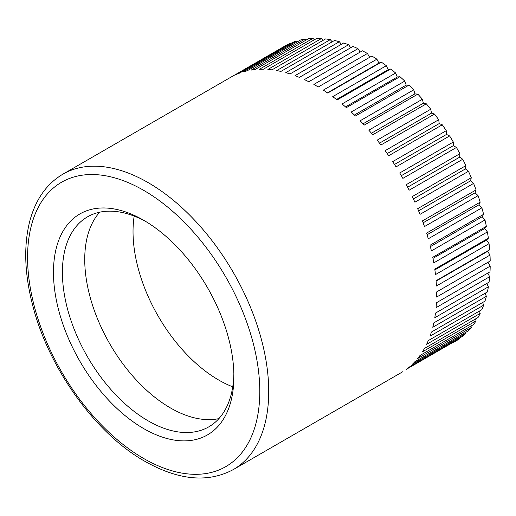 <?xml version="1.0" encoding="UTF-8"?>
<svg xmlns="http://www.w3.org/2000/svg" width="516" height="516" viewBox="0 0 516 516"><rect width="100%" height="100%" fill="white"/><g stroke="black" fill="none" stroke-linecap="round" stroke-linejoin="round"><path stroke-width="0.77" d="M99.717 212.186A121.26 70.008 -120 0 0 84.734 259.451A121.26 70.008 -120 0 0 170.474 407.963A121.26 70.008 -120 0 0 218.9 418.618M436.613 291.953L487.988 262.289L490.2 266.121L436.613 297.061A170.519 98.446 -120 0 0 436.633 294.513A170.519 98.446 -120 0 0 436.613 291.953L490.2 261.012A170.519 98.446 -120 0 0 490 255.078L436.413 286.012A170.519 98.446 -120 0 0 436.065 280.723L489.652 249.783A170.519 98.446 -120 0 0 489.065 243.655L435.472 274.596A170.519 98.446 -120 0 0 434.782 269.146L488.368 238.211A170.519 98.446 -120 0 0 487.388 231.929L433.795 262.87A170.519 98.446 -120 0 0 432.763 257.303L486.356 226.363A170.519 98.446 -120 0 0 484.982 219.964L431.395 250.905A170.519 98.446 -120 0 0 430.028 245.255L483.615 214.321A170.519 98.446 -120 0 0 481.873 207.845L428.28 238.785A170.519 98.446 -120 0 0 426.59 233.084L480.177 202.149A170.519 98.446 -120 0 0 478.068 195.641L424.475 226.576A170.519 98.446 -120 0 0 422.469 220.867L476.055 189.927A170.519 98.446 -120 0 0 473.591 183.419L420.005 214.359A170.519 98.446 -120 0 0 417.689 208.67L471.282 177.73A170.519 98.446 -120 0 0 468.476 171.267L414.89 202.208A170.519 98.446 -120 0 0 412.284 196.57L465.877 165.636A170.519 98.446 -120 0 0 462.755 159.257L409.162 190.198A170.519 98.446 -120 0 0 406.292 184.651L459.879 153.71A170.519 98.446 -120 0 0 456.454 147.46L402.867 178.394A170.519 98.446 -120 0 0 399.739 172.976L453.325 142.035A170.519 98.446 -120 0 0 449.623 135.947L396.036 166.887A170.519 98.446 -120 0 0 392.67 161.624L446.256 130.683A170.519 98.446 -120 0 0 442.296 124.795L388.709 155.729A170.519 98.446 -120 0 0 385.13 150.659L438.716 119.718A170.519 98.446 -120 0 0 434.524 114.062L380.931 145.002A170.519 98.446 -120 0 0 377.157 140.152L430.75 109.218A170.519 98.446 -120 0 0 426.345 103.826L372.758 134.766A170.519 98.446 -120 0 0 368.817 130.174L422.404 99.233A170.519 98.446 -120 0 0 417.825 94.151L364.238 125.091A170.519 98.446 -120 0 0 360.149 120.77L413.735 89.836A170.519 98.446 -120 0 0 409.001 85.088L355.414 116.023A170.519 98.446 -120 0 0 351.209 112.017L404.796 81.077A170.519 98.446 -120 0 0 399.939 76.691L346.352 107.631A170.519 98.446 -120 0 0 342.05 103.955L395.637 73.014A170.519 98.446 -120 0 0 390.689 69.021L337.103 99.962A170.519 98.446 -120 0 0 332.73 96.64L386.323 65.7A170.519 98.446 -120 0 0 381.311 62.126L327.725 93.061A170.519 98.446 -120 0 0 323.313 90.113L376.899 59.179A170.519 98.446 -120 0 0 371.862 56.038L318.269 86.978A170.519 98.446 -120 0 0 313.844 84.424L367.431 53.483A170.519 98.446 -120 0 0 362.393 50.8L308.807 81.741A170.519 98.446 -120 0 0 304.395 79.593L357.981 48.652A170.519 98.446 -120 0 0 352.97 46.446L299.383 77.387A170.519 98.446 -120 0 0 295.017 75.665L348.603 44.724A170.519 98.446 -120 0 0 343.656 43.002L290.069 73.943A170.519 98.446 -120 0 0 285.761 72.653L339.354 41.712A170.519 98.446 -120 0 0 334.497 40.493L280.91 71.427A170.519 98.446 -120 0 0 276.699 70.576L330.292 39.642A170.519 98.446 -120 0 0 325.557 38.926L271.971 69.86A170.519 98.446 -120 0 0 267.881 69.46L321.468 38.519A170.519 98.446 -120 0 0 316.889 38.313L263.295 69.254A170.519 98.446 -120 0 0 259.355 69.292L312.948 38.358A170.519 98.446 -120 0 0 308.542 38.661L254.956 69.602A170.519 98.446 -120 0 0 251.182 70.092L304.769 39.152A170.519 98.446 -120 0 0 300.576 39.964L246.99 70.905A170.519 98.446 -120 0 0 243.41 71.84L296.997 40.906A170.519 98.446 -120 0 0 293.036 42.222L239.443 73.162A170.519 98.446 -120 0 0 236.083 74.536L289.67 43.596A170.519 98.446 -120 0 0 285.967 45.414L232.381 76.355A170.519 98.446 -120 0 0 230.8 77.232L62.888 174.176A170.519 98.446 -120 0 1 148.144 182.619A170.519 98.446 -120 0 1 268.72 391.457A170.519 98.446 -120 0 1 233.406 469.521C208.154 483.092 178.684 480.383 144.99 461.388C95.757 433.692 49.097 368.998 32.947 306.381C24.587 274.589 23.491 246.338 29.664 221.628C35.443 199.686 46.517 183.87 62.888 174.176M134.173 216.094A121.26 70.008 -120 0 0 133.031 231.568A121.26 70.008 -120 0 0 218.771 380.079A121.26 70.008 -120 0 0 232.742 386.819M145.944 221.603A121.26 70.008 -120 0 0 87.52 216.836A121.26 70.008 -120 0 0 62.404 272.345A121.26 70.008 -120 0 0 115.332 394.372A121.26 70.008 -120 0 0 208.774 426.861A121.26 70.008 -120 0 0 233.858 373.881M53.471 272.345A127.575 73.653 -120 0 0 143.68 428.59A127.575 73.653 -120 0 0 233.89 376.506A127.575 73.653 -120 0 0 143.68 220.261A127.575 73.653 -120 0 0 53.471 272.345M327.402 92.848L378.931 63.094L381.311 62.126M376.899 59.179L378.931 63.094M386.323 65.7L388.161 69.686L390.689 69.021M395.637 73.014L397.275 77.039L399.939 76.691M404.796 81.077L406.215 85.114L409.001 85.088M413.735 89.836L414.935 93.86L417.825 94.151M422.404 99.233L423.372 103.226L426.345 103.826M430.75 109.218L431.479 113.152L434.524 114.062M438.716 119.718L439.206 123.576L442.296 124.795M446.256 130.683L446.501 134.431L449.623 135.947M453.325 142.035L453.325 145.654L456.454 147.46M459.879 153.71L459.633 157.174L462.755 159.257M465.877 165.636L465.387 168.919L468.476 171.267M471.282 177.73L470.547 180.819L473.591 183.419M476.055 189.927L475.088 192.803L478.068 195.641M480.177 202.149L478.977 204.794L481.873 207.845M483.615 214.321L482.196 216.72L484.982 219.964M486.356 226.363L484.718 228.498L487.388 231.929M488.368 238.211L486.53 240.069L489.065 243.655M489.652 249.783L487.62 251.357L490 255.078M487.781 273.106L489.652 276.718L436.065 307.659A170.519 98.446 -120 0 0 436.413 302.763L490 271.829A170.519 98.446 -120 0 0 490.2 266.121M486.82 283.452L488.368 286.806L434.782 317.746A170.519 98.446 -120 0 0 435.472 313.102L489.065 282.162A170.519 98.446 -120 0 0 489.652 276.718M485.111 293.269L486.356 296.326L432.763 327.267A170.519 98.446 -120 0 0 433.795 322.893L487.388 291.953A170.519 98.446 -120 0 0 488.368 286.806M482.66 302.486L483.615 305.208L430.028 336.148A170.519 98.446 -120 0 0 431.395 332.078L484.982 301.138A170.519 98.446 -120 0 0 486.356 296.326M479.474 311.051L480.177 313.412L426.59 344.346A170.519 98.446 -120 0 0 428.28 340.605L481.873 309.665A170.519 98.446 -120 0 0 483.615 305.208M475.584 318.914L476.055 320.875L422.469 351.815A170.519 98.446 -120 0 0 424.475 348.423L478.068 317.482A170.519 98.446 -120 0 0 480.177 313.412M470.998 326.028L471.282 327.557L417.689 358.491A170.519 98.446 -120 0 0 420.005 355.472L473.591 324.532A170.519 98.446 -120 0 0 476.055 320.875M465.742 332.356L465.877 333.413L412.284 364.348A170.519 98.446 -120 0 0 414.89 361.716L468.476 330.782A170.519 98.446 -120 0 0 471.282 327.557M459.846 337.864L459.879 338.406L406.292 369.346A170.519 98.446 -120 0 0 409.162 367.121L462.755 336.18A170.519 98.446 -120 0 0 465.877 333.413M453.325 342.514L456.454 340.708A170.519 98.446 -120 0 0 459.879 338.406M289.67 43.596L290.127 43.905M296.997 40.906L297.842 41.544M304.769 39.152L305.949 40.158M312.948 38.358L314.405 39.745M321.468 38.519L323.164 40.306M330.292 39.642L332.169 41.835M339.354 41.712L341.379 44.318M348.603 44.724L350.732 47.743M357.981 48.652L360.174 52.084M367.431 53.483L369.643 57.315M336.509 99.504L388.161 69.686M345.527 106.915L397.275 77.039M354.395 115.036L406.215 85.114M363.051 123.814L414.935 93.86M371.443 133.212L423.372 103.226M379.512 143.151L431.479 113.152M387.213 153.587L439.206 123.576M394.495 164.456L446.501 134.431M401.319 175.679L453.325 145.654M407.627 187.198L459.633 157.174M413.393 198.937L465.387 168.919M418.586 210.825L470.547 180.819M423.159 222.783L475.088 192.803M427.1 234.748L478.977 204.794M430.376 246.635L482.196 216.72M432.976 258.374L484.718 228.498M434.885 269.887L486.53 240.069M436.097 281.104L487.62 251.357M233.406 469.521L401.319 372.578A170.519 98.446 -120 0 0 402.867 371.649M259.787 391.457A164.204 94.802 -120 0 0 143.68 190.352A164.204 94.802 -120 0 0 27.574 257.387A164.204 94.802 -120 0 0 143.68 458.498A164.204 94.802 -120 0 0 259.787 391.457"/></g></svg>
